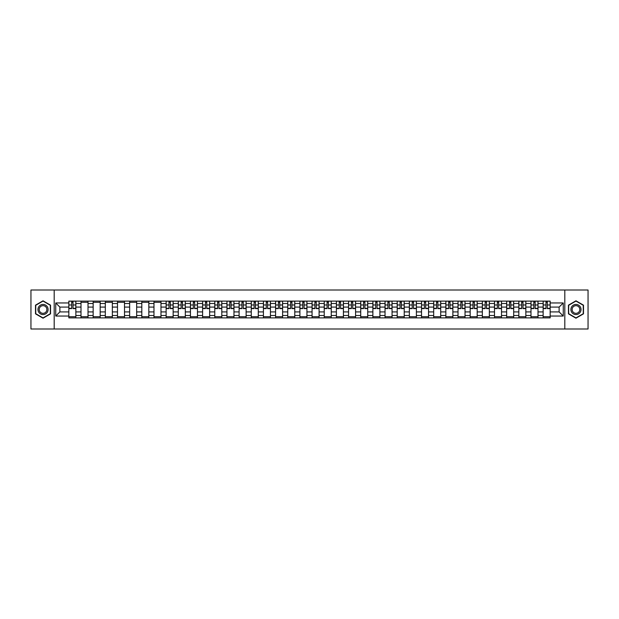 <?xml version="1.0" encoding="UTF-8"?>
<svg xmlns="http://www.w3.org/2000/svg" width="619" height="619" viewBox="0 0 619 619"><rect width="100%" height="100%" fill="white"/><g stroke="black" fill="none" stroke-linecap="round" stroke-linejoin="round"><path stroke-width="0.93" d="M564.814 328.991L588.05 328.991L588.05 290.009L30.95 290.009L30.95 328.991L564.814 328.991L564.814 290.009M81.004 317.88L81.004 303.496L75.858 303.496L75.858 317.88M75.858 303.496L75.858 301.12M81.004 303.496L81.004 301.12M88.014 301.12L88.014 317.88M93.16 317.88L93.16 301.12M100.177 301.12L100.177 317.88M105.323 317.88L105.323 301.12M112.341 301.12L112.341 317.88M117.486 317.88L117.486 301.12M124.504 301.12L124.504 317.88M129.65 317.88L129.65 301.12M136.66 301.12L136.66 317.88M141.805 317.88L141.805 301.12M148.823 301.12L148.823 317.88M153.969 317.88L153.969 301.12M160.986 301.12L160.986 317.88M166.132 317.88L166.132 301.12M173.15 301.12L173.15 317.88M178.295 317.88L178.295 301.12M185.313 301.12L185.313 317.88M190.459 317.88L190.459 301.12M197.469 301.12L197.469 317.88M202.614 317.88L202.614 301.12M209.632 301.12L209.632 317.88M214.778 317.88L214.778 301.12M221.795 301.12L221.795 317.88M226.941 317.88L226.941 301.12M233.959 301.12L233.959 317.88M239.104 317.88L239.104 301.12M246.122 301.12L246.122 317.88M251.268 317.88L251.268 301.12M258.278 301.12L258.278 317.88M263.423 317.88L263.423 301.12M270.441 301.12L270.441 317.88M275.587 317.88L275.587 301.12M282.604 301.12L282.604 317.88M287.75 317.88L287.75 301.12M294.768 301.12L294.768 317.88M299.913 317.88L299.913 301.12M306.931 301.12L306.931 317.88M312.069 317.88L312.069 301.12M319.087 301.12L319.087 317.88M324.232 317.88L324.232 301.12M331.25 301.12L331.25 317.88M336.396 317.88L336.396 301.12M343.413 301.12L343.413 317.88M348.559 317.88L348.559 301.12M355.577 301.12L355.577 317.88M360.722 317.88L360.722 301.12M367.732 301.12L367.732 317.88M372.878 317.88L372.878 301.12M379.896 301.12L379.896 317.88M385.041 317.88L385.041 301.12M392.059 301.12L392.059 317.88M397.205 317.88L397.205 301.12M404.222 301.12L404.222 317.88M409.368 317.88L409.368 301.12M416.386 301.12L416.386 317.88M421.531 317.88L421.531 301.12M428.541 301.12L428.541 317.88M433.687 317.88L433.687 301.12M440.705 301.12L440.705 317.88M445.85 317.88L445.85 301.12M452.868 301.12L452.868 317.88M458.014 317.88L458.014 301.12M465.031 301.12L465.031 317.88M470.177 317.88L470.177 301.12M477.195 301.12L477.195 317.88M482.34 317.88L482.34 301.12M489.35 301.12L489.35 317.88M494.496 317.88L494.496 301.12M501.514 301.12L501.514 317.88M506.659 317.88L506.659 301.12M513.677 301.12L513.677 317.88M518.823 317.88L518.823 301.12M525.841 301.12L525.841 317.88M530.986 317.88L530.986 301.12M537.996 301.12L537.996 317.88M543.142 317.88L543.142 301.12M543.142 311.914L537.996 311.914M530.986 311.914L525.841 311.914M518.823 311.914L513.677 311.914M506.659 311.914L501.514 311.914M494.496 311.914L489.35 311.914M482.34 311.914L477.195 311.914M470.177 311.914L465.031 311.914M458.014 311.914L452.868 311.914M445.85 311.914L440.705 311.914M433.687 311.914L428.541 311.914M421.531 311.914L416.386 311.914M409.368 311.914L404.222 311.914M397.205 311.914L392.059 311.914M385.041 311.914L379.896 311.914M372.878 311.914L367.732 311.914M360.722 311.914L355.577 311.914M348.559 311.914L343.413 311.914M336.396 311.914L331.25 311.914M324.232 311.914L319.087 311.914M312.069 311.914L306.931 311.914M299.913 311.914L294.768 311.914M287.75 311.914L282.604 311.914M275.587 311.914L270.441 311.914M263.423 311.914L258.278 311.914M251.268 311.914L246.122 311.914M239.104 311.914L233.959 311.914M226.941 311.914L221.795 311.914M214.778 311.914L209.632 311.914M202.614 311.914L197.469 311.914M190.459 311.914L185.313 311.914M178.295 311.914L173.15 311.914M166.132 311.914L160.986 311.914M153.969 311.914L148.823 311.914M141.805 311.914L136.66 311.914M129.65 311.914L124.504 311.914M117.486 311.914L112.341 311.914M105.323 311.914L100.177 311.914M93.16 311.914L88.014 311.914M81.004 311.914L75.858 311.914M543.142 307.086L537.996 307.086M530.986 307.086L525.841 307.086M518.823 307.086L513.677 307.086M506.659 307.086L501.514 307.086M494.496 307.086L489.35 307.086M482.34 307.086L477.195 307.086M470.177 307.086L465.031 307.086M458.014 307.086L452.868 307.086M445.85 307.086L440.705 307.086M433.687 307.086L428.541 307.086M421.531 307.086L416.386 307.086M409.368 307.086L404.222 307.086M397.205 307.086L392.059 307.086M385.041 307.086L379.896 307.086M372.878 307.086L367.732 307.086M360.722 307.086L355.577 307.086M348.559 307.086L343.413 307.086M336.396 307.086L331.25 307.086M324.232 307.086L319.087 307.086M312.069 307.086L306.931 307.086M299.913 307.086L294.768 307.086M287.75 307.086L282.604 307.086M275.587 307.086L270.441 307.086M263.423 307.086L258.278 307.086M251.268 307.086L246.122 307.086M239.104 307.086L233.959 307.086M226.941 307.086L221.795 307.086M214.778 307.086L209.632 307.086M202.614 307.086L197.469 307.086M190.459 307.086L185.313 307.086M178.295 307.086L173.15 307.086M166.132 307.086L160.986 307.086M153.969 307.086L148.823 307.086M141.805 307.086L136.66 307.086M129.65 307.086L124.504 307.086M117.486 307.086L112.341 307.086M105.323 307.086L100.177 307.086M93.16 307.086L88.014 307.086M81.004 307.086L75.858 307.086M59.873 311.914L68.841 311.914L68.841 307.086L59.873 307.086L59.873 311.914L55.741 316.046L55.741 302.954L68.841 302.954L68.841 307.086M550.159 307.086L550.159 311.914L559.127 311.914L559.127 307.086L550.159 307.086L550.159 301.12L68.841 301.12L68.841 302.954M550.159 302.954L563.259 302.954L563.259 316.046L550.159 316.046L550.159 311.914M68.841 311.914L68.841 317.88L550.159 317.88L550.159 316.046M68.841 316.046L55.741 316.046M54.186 328.991L54.186 290.009M50.557 305.159L43.036 300.811L35.507 305.159L35.507 313.841L43.036 318.189L50.557 313.841L50.557 305.159M583.493 305.159L575.964 300.811L568.443 305.159L568.443 313.841L575.964 318.189L583.493 313.841L583.493 305.159M75.858 316.711L68.841 316.711M71.68 302.289L73.011 302.289M88.014 316.711L81.004 316.711M81.004 302.289L88.014 302.289M100.177 316.711L93.16 316.711M93.16 302.289L100.177 302.289M112.341 316.711L105.323 316.711M105.323 302.289L112.341 302.289M124.504 316.711L117.486 316.711M117.486 302.289L124.504 302.289M136.66 316.711L129.65 316.711M129.65 302.289L136.66 302.289M148.823 316.711L141.805 316.711M141.805 302.289L148.823 302.289M160.986 316.711L153.969 316.711M153.969 302.289L160.986 302.289M173.15 316.711L166.132 316.711M168.979 302.289L170.302 302.289M185.313 316.711L178.295 316.711M181.143 302.289L182.466 302.289M197.469 316.711L190.459 316.711M193.298 302.289L194.629 302.289M209.632 316.711L202.614 316.711M205.462 302.289L206.785 302.289M221.795 316.711L214.778 316.711M217.625 302.289L218.948 302.289M233.959 316.711L226.941 316.711M229.788 302.289L231.111 302.289M246.122 316.711L239.104 316.711M241.952 302.289L243.275 302.289M258.278 316.711L251.268 316.711M254.107 302.289L255.438 302.289M270.441 316.711L263.423 316.711M266.271 302.289L267.594 302.289M282.604 316.711L275.587 316.711M278.434 302.289L279.757 302.289M294.768 316.711L287.75 316.711M290.597 302.289L291.92 302.289M306.931 316.711L299.913 316.711M302.753 302.289L304.084 302.289M319.087 316.711L312.069 316.711M314.916 302.289L316.247 302.289M331.25 316.711L324.232 316.711M327.08 302.289L328.403 302.289M343.413 316.711L336.396 316.711M339.243 302.289L340.566 302.289M355.577 316.711L348.559 316.711M351.406 302.289L352.729 302.289M367.732 316.711L360.722 316.711M363.562 302.289L364.893 302.289M379.896 316.711L372.878 316.711M375.725 302.289L377.048 302.289M392.059 316.711L385.041 316.711M387.889 302.289L389.212 302.289M404.222 316.711L397.205 316.711M400.052 302.289L401.375 302.289M416.386 316.711L409.368 316.711M412.215 302.289L413.538 302.289M428.541 316.711L421.531 316.711M424.371 302.289L425.702 302.289M440.705 316.711L433.687 316.711M436.534 302.289L437.857 302.289M452.868 316.711L445.85 316.711M448.698 302.289L450.021 302.289M465.031 316.711L458.014 316.711M460.861 302.289L462.184 302.289M477.195 316.711L470.177 316.711M473.024 302.289L474.347 302.289M489.35 316.711L482.34 316.711M485.18 302.289L486.511 302.289M501.514 316.711L494.496 316.711M497.343 302.289L498.666 302.289M513.677 316.711L506.659 316.711M509.507 302.289L510.83 302.289M525.841 316.711L518.823 316.711M521.67 302.289L522.993 302.289M537.996 316.711L530.986 316.711M533.826 302.289L535.156 302.289M550.159 316.711L543.142 316.711M545.989 302.289L547.32 302.289M55.741 302.954L59.873 307.086M559.127 311.914L563.259 316.046M559.127 307.086L563.259 302.954M73.011 308.602L73.011 301.198L75.812 301.198L75.812 308.602L73.011 308.602M71.68 302.211L73.011 302.211M74.141 301.198L68.879 301.198L68.879 308.602L71.68 308.602L71.68 301.198L70.551 301.198M38.649 312.03A5.068 5.068 0 0 0 45.566 313.887A5.068 5.068 0 0 0 47.423 306.97A5.068 5.068 0 0 0 40.498 305.113A5.068 5.068 0 0 0 38.649 312.03M39.709 311.419A3.838 3.838 0 0 0 44.955 312.819A3.838 3.838 0 0 0 46.355 307.581A3.838 3.838 0 0 0 41.117 306.181A3.838 3.838 0 0 0 39.709 311.419M43.036 301.082L50.325 305.291L50.325 313.709L43.036 317.918L35.747 313.709L35.747 305.291L43.036 301.082M571.577 312.03A5.068 5.068 0 0 0 578.502 313.887A5.068 5.068 0 0 0 580.351 306.97A5.068 5.068 0 0 0 573.434 305.113A5.068 5.068 0 0 0 571.577 312.03M572.645 311.419A3.838 3.838 0 0 0 577.883 312.819A3.838 3.838 0 0 0 579.291 307.581A3.838 3.838 0 0 0 574.045 306.181A3.838 3.838 0 0 0 572.645 311.419M575.964 301.082L583.253 305.291L583.253 313.709L575.964 317.918L568.675 313.709L568.675 305.291L575.964 301.082M170.302 308.602L170.302 301.198L173.111 301.198L173.111 308.602L170.302 308.602M168.979 302.211L170.302 302.211M171.432 301.198L166.171 301.198L166.171 308.602L168.979 308.602L168.979 301.198L167.85 301.198M182.466 308.602L182.466 301.198L185.274 301.198L185.274 308.602L182.466 308.602M181.143 302.211L182.466 302.211M183.595 301.198L178.334 301.198L178.334 308.602L181.143 308.602L181.143 301.198L180.005 301.198M194.629 308.602L194.629 301.198L197.43 301.198L197.43 308.602L194.629 308.602M193.298 302.211L194.629 302.211M195.759 301.198L190.497 301.198L190.497 308.602L193.298 308.602L193.298 301.198L192.169 301.198M206.785 308.602L206.785 301.198L209.593 301.198L209.593 308.602L206.785 308.602M205.462 302.211L206.785 302.211M207.922 301.198L202.653 301.198L202.653 308.602L205.462 308.602L205.462 301.198L204.332 301.198M218.948 308.602L218.948 301.198L221.757 301.198L221.757 308.602L218.948 308.602M217.625 302.211L218.948 302.211M220.078 301.198L214.816 301.198L214.816 308.602L217.625 308.602L217.625 301.198L216.495 301.198M231.111 308.602L231.111 301.198L233.92 301.198L233.92 308.602L231.111 308.602M229.788 302.211L231.111 302.211M232.241 301.198L226.98 301.198L226.98 308.602L229.788 308.602L229.788 301.198L228.659 301.198M243.275 308.602L243.275 301.198L246.083 301.198L246.083 308.602L243.275 308.602M241.952 302.211L243.275 302.211M244.404 301.198L239.143 301.198L239.143 308.602L241.952 308.602L241.952 301.198L240.814 301.198M255.438 308.602L255.438 301.198L258.239 301.198L258.239 308.602L255.438 308.602M254.107 302.211L255.438 302.211M256.568 301.198L251.306 301.198L251.306 308.602L254.107 308.602L254.107 301.198L252.978 301.198M267.594 308.602L267.594 301.198L270.402 301.198L270.402 308.602L267.594 308.602M266.271 302.211L267.594 302.211M268.723 301.198L263.462 301.198L263.462 308.602L266.271 308.602L266.271 301.198L265.141 301.198M279.757 308.602L279.757 301.198L282.566 301.198L282.566 308.602L279.757 308.602M278.434 302.211L279.757 302.211M280.887 301.198L275.625 301.198L275.625 308.602L278.434 308.602L278.434 301.198L277.304 301.198M291.92 308.602L291.92 301.198L294.729 301.198L294.729 308.602L291.92 308.602M290.597 302.211L291.92 302.211M293.05 301.198L287.789 301.198L287.789 308.602L290.597 308.602L290.597 301.198L289.468 301.198M304.084 308.602L304.084 301.198L306.885 301.198L306.885 308.602L304.084 308.602M302.753 302.211L304.084 302.211M305.213 301.198L299.952 301.198L299.952 308.602L302.753 308.602L302.753 301.198L301.623 301.198M316.247 308.602L316.247 301.198L319.048 301.198L319.048 308.602L316.247 308.602M314.916 302.211L316.247 302.211M317.377 301.198L312.115 301.198L312.115 308.602L314.916 308.602L314.916 301.198L313.787 301.198M328.403 308.602L328.403 301.198L331.211 301.198L331.211 308.602L328.403 308.602M327.08 302.211L328.403 302.211M329.532 301.198L324.271 301.198L324.271 308.602L327.08 308.602L327.08 301.198L325.95 301.198M340.566 308.602L340.566 301.198L343.375 301.198L343.375 308.602L340.566 308.602M339.243 302.211L340.566 302.211M341.696 301.198L336.434 301.198L336.434 308.602L339.243 308.602L339.243 301.198L338.113 301.198M352.729 308.602L352.729 301.198L355.538 301.198L355.538 308.602L352.729 308.602M351.406 302.211L352.729 302.211M353.859 301.198L348.598 301.198L348.598 308.602L351.406 308.602L351.406 301.198L350.277 301.198M364.893 308.602L364.893 301.198L367.694 301.198L367.694 308.602L364.893 308.602M363.562 302.211L364.893 302.211M366.022 301.198L360.761 301.198L360.761 308.602L363.562 308.602L363.562 301.198L362.432 301.198M377.048 308.602L377.048 301.198L379.857 301.198L379.857 308.602L377.048 308.602M375.725 302.211L377.048 302.211M378.186 301.198L372.917 301.198L372.917 308.602L375.725 308.602L375.725 301.198L374.596 301.198M389.212 308.602L389.212 301.198L392.02 301.198L392.02 308.602L389.212 308.602M387.889 302.211L389.212 302.211M390.341 301.198L385.08 301.198L385.08 308.602L387.889 308.602L387.889 301.198L386.759 301.198M401.375 308.602L401.375 301.198L404.184 301.198L404.184 308.602L401.375 308.602M400.052 302.211L401.375 302.211M402.505 301.198L397.243 301.198L397.243 308.602L400.052 308.602L400.052 301.198L398.922 301.198M413.538 308.602L413.538 301.198L416.347 301.198L416.347 308.602L413.538 308.602M412.215 302.211L413.538 302.211M414.668 301.198L409.407 301.198L409.407 308.602L412.215 308.602L412.215 301.198L411.078 301.198M425.702 308.602L425.702 301.198L428.503 301.198L428.503 308.602L425.702 308.602M424.371 302.211L425.702 302.211M426.831 301.198L421.57 301.198L421.57 308.602L424.371 308.602L424.371 301.198L423.241 301.198M437.857 308.602L437.857 301.198L440.666 301.198L440.666 308.602L437.857 308.602M436.534 302.211L437.857 302.211M438.995 301.198L433.726 301.198L433.726 308.602L436.534 308.602L436.534 301.198L435.405 301.198M450.021 308.602L450.021 301.198L452.829 301.198L452.829 308.602L450.021 308.602M448.698 302.211L450.021 302.211M451.15 301.198L445.889 301.198L445.889 308.602L448.698 308.602L448.698 301.198L447.568 301.198M462.184 308.602L462.184 301.198L464.993 301.198L464.993 308.602L462.184 308.602M460.861 302.211L462.184 302.211M463.314 301.198L458.052 301.198L458.052 308.602L460.861 308.602L460.861 301.198L459.731 301.198M474.347 308.602L474.347 301.198L477.156 301.198L477.156 308.602L474.347 308.602M473.024 302.211L474.347 302.211M475.477 301.198L470.216 301.198L470.216 308.602L473.024 308.602L473.024 301.198L471.887 301.198M486.511 308.602L486.511 301.198L489.312 301.198L489.312 308.602L486.511 308.602M485.18 302.211L486.511 302.211M487.64 301.198L482.379 301.198L482.379 308.602L485.18 308.602L485.18 301.198L484.05 301.198M498.666 308.602L498.666 301.198L501.475 301.198L501.475 308.602L498.666 308.602M497.343 302.211L498.666 302.211M499.796 301.198L494.535 301.198L494.535 308.602L497.343 308.602L497.343 301.198L496.214 301.198M510.83 308.602L510.83 301.198L513.638 301.198L513.638 308.602L510.83 308.602M509.507 302.211L510.83 302.211M511.959 301.198L506.698 301.198L506.698 308.602L509.507 308.602L509.507 301.198L508.377 301.198M522.993 308.602L522.993 301.198L525.802 301.198L525.802 308.602L522.993 308.602M521.67 302.211L522.993 302.211M524.123 301.198L518.861 301.198L518.861 308.602L521.67 308.602L521.67 301.198L520.54 301.198M535.156 308.602L535.156 301.198L537.957 301.198L537.957 308.602L535.156 308.602M533.826 302.211L535.156 302.211M536.286 301.198L531.025 301.198L531.025 308.602L533.826 308.602L533.826 301.198L532.696 301.198M547.32 308.602L547.32 301.198L550.121 301.198L550.121 308.602L547.32 308.602M545.989 302.211L547.32 302.211M548.449 301.198L543.188 301.198L543.188 308.602L545.989 308.602L545.989 301.198L544.859 301.198M530.986 303.496L525.841 303.496M518.823 303.496L513.677 303.496M506.659 303.496L501.514 303.496M494.496 303.496L489.35 303.496M482.34 303.496L477.195 303.496M470.177 303.496L465.031 303.496M458.014 303.496L452.868 303.496M445.85 303.496L440.705 303.496M433.687 303.496L428.541 303.496M421.531 303.496L416.386 303.496M409.368 303.496L404.222 303.496M397.205 303.496L392.059 303.496M385.041 303.496L379.896 303.496M372.878 303.496L367.732 303.496M360.722 303.496L355.577 303.496M348.559 303.496L343.413 303.496M336.396 303.496L331.25 303.496M324.232 303.496L319.087 303.496M312.069 303.496L306.931 303.496M299.913 303.496L294.768 303.496M287.75 303.496L282.604 303.496M275.587 303.496L270.441 303.496M263.423 303.496L258.278 303.496M251.268 303.496L246.122 303.496M239.104 303.496L233.959 303.496M226.941 303.496L221.795 303.496M214.778 303.496L209.632 303.496M202.614 303.496L197.469 303.496M190.459 303.496L185.313 303.496M178.295 303.496L173.15 303.496M166.132 303.496L160.986 303.496M153.969 303.496L148.823 303.496M141.805 303.496L136.66 303.496M129.65 303.496L124.504 303.496M117.486 303.496L112.341 303.496M105.323 303.496L100.177 303.496M93.16 303.496L88.014 303.496M543.142 303.496L537.996 303.496M530.986 315.504L525.841 315.504M518.823 315.504L513.677 315.504M506.659 315.504L501.514 315.504M494.496 315.504L489.35 315.504M482.34 315.504L477.195 315.504M470.177 315.504L465.031 315.504M458.014 315.504L452.868 315.504M445.85 315.504L440.705 315.504M433.687 315.504L428.541 315.504M421.531 315.504L416.386 315.504M409.368 315.504L404.222 315.504M397.205 315.504L392.059 315.504M385.041 315.504L379.896 315.504M372.878 315.504L367.732 315.504M360.722 315.504L355.577 315.504M348.559 315.504L343.413 315.504M336.396 315.504L331.25 315.504M324.232 315.504L319.087 315.504M312.069 315.504L306.931 315.504M299.913 315.504L294.768 315.504M287.75 315.504L282.604 315.504M275.587 315.504L270.441 315.504M263.423 315.504L258.278 315.504M251.268 315.504L246.122 315.504M239.104 315.504L233.959 315.504M226.941 315.504L221.795 315.504M214.778 315.504L209.632 315.504M202.614 315.504L197.469 315.504M190.459 315.504L185.313 315.504M178.295 315.504L173.15 315.504M166.132 315.504L160.986 315.504M153.969 315.504L148.823 315.504M141.805 315.504L136.66 315.504M129.65 315.504L124.504 315.504M117.486 315.504L112.341 315.504M105.323 315.504L100.177 315.504M93.16 315.504L88.014 315.504M81.004 315.504L75.858 315.504M543.142 315.504L537.996 315.504M73.011 308.332L75.812 308.332M73.011 304.981L75.812 304.981M68.879 308.332L71.68 308.332M68.879 304.981L71.68 304.981M170.302 308.332L173.111 308.332M170.302 304.981L173.111 304.981M166.171 308.332L168.979 308.332M166.171 304.981L168.979 304.981M182.466 308.332L185.274 308.332M182.466 304.981L185.274 304.981M178.334 308.332L181.143 308.332M178.334 304.981L181.143 304.981M194.629 308.332L197.43 308.332M194.629 304.981L197.43 304.981M190.497 308.332L193.298 308.332M190.497 304.981L193.298 304.981M206.785 308.332L209.593 308.332M206.785 304.981L209.593 304.981M202.653 308.332L205.462 308.332M202.653 304.981L205.462 304.981M218.948 308.332L221.757 308.332M218.948 304.981L221.757 304.981M214.816 308.332L217.625 308.332M214.816 304.981L217.625 304.981M231.111 308.332L233.92 308.332M231.111 304.981L233.92 304.981M226.98 308.332L229.788 308.332M226.98 304.981L229.788 304.981M243.275 308.332L246.083 308.332M243.275 304.981L246.083 304.981M239.143 308.332L241.952 308.332M239.143 304.981L241.952 304.981M255.438 308.332L258.239 308.332M255.438 304.981L258.239 304.981M251.306 308.332L254.107 308.332M251.306 304.981L254.107 304.981M267.594 308.332L270.402 308.332M267.594 304.981L270.402 304.981M263.462 308.332L266.271 308.332M263.462 304.981L266.271 304.981M279.757 308.332L282.566 308.332M279.757 304.981L282.566 304.981M275.625 308.332L278.434 308.332M275.625 304.981L278.434 304.981M291.92 308.332L294.729 308.332M291.92 304.981L294.729 304.981M287.789 308.332L290.597 308.332M287.789 304.981L290.597 304.981M304.084 308.332L306.885 308.332M304.084 304.981L306.885 304.981M299.952 308.332L302.753 308.332M299.952 304.981L302.753 304.981M316.247 308.332L319.048 308.332M316.247 304.981L319.048 304.981M312.115 308.332L314.916 308.332M312.115 304.981L314.916 304.981M328.403 308.332L331.211 308.332M328.403 304.981L331.211 304.981M324.271 308.332L327.08 308.332M324.271 304.981L327.08 304.981M340.566 308.332L343.375 308.332M340.566 304.981L343.375 304.981M336.434 308.332L339.243 308.332M336.434 304.981L339.243 304.981M352.729 308.332L355.538 308.332M352.729 304.981L355.538 304.981M348.598 308.332L351.406 308.332M348.598 304.981L351.406 304.981M364.893 308.332L367.694 308.332M364.893 304.981L367.694 304.981M360.761 308.332L363.562 308.332M360.761 304.981L363.562 304.981M377.048 308.332L379.857 308.332M377.048 304.981L379.857 304.981M372.917 308.332L375.725 308.332M372.917 304.981L375.725 304.981M389.212 308.332L392.02 308.332M389.212 304.981L392.02 304.981M385.08 308.332L387.889 308.332M385.08 304.981L387.889 304.981M401.375 308.332L404.184 308.332M401.375 304.981L404.184 304.981M397.243 308.332L400.052 308.332M397.243 304.981L400.052 304.981M413.538 308.332L416.347 308.332M413.538 304.981L416.347 304.981M409.407 308.332L412.215 308.332M409.407 304.981L412.215 304.981M425.702 308.332L428.503 308.332M425.702 304.981L428.503 304.981M421.57 308.332L424.371 308.332M421.57 304.981L424.371 304.981M437.857 308.332L440.666 308.332M437.857 304.981L440.666 304.981M433.726 308.332L436.534 308.332M433.726 304.981L436.534 304.981M450.021 308.332L452.829 308.332M450.021 304.981L452.829 304.981M445.889 308.332L448.698 308.332M445.889 304.981L448.698 304.981M462.184 308.332L464.993 308.332M462.184 304.981L464.993 304.981M458.052 308.332L460.861 308.332M458.052 304.981L460.861 304.981M474.347 308.332L477.156 308.332M474.347 304.981L477.156 304.981M470.216 308.332L473.024 308.332M470.216 304.981L473.024 304.981M486.511 308.332L489.312 308.332M486.511 304.981L489.312 304.981M482.379 308.332L485.18 308.332M482.379 304.981L485.18 304.981M498.666 308.332L501.475 308.332M498.666 304.981L501.475 304.981M494.535 308.332L497.343 308.332M494.535 304.981L497.343 304.981M510.83 308.332L513.638 308.332M510.83 304.981L513.638 304.981M506.698 308.332L509.507 308.332M506.698 304.981L509.507 304.981M522.993 308.332L525.802 308.332M522.993 304.981L525.802 304.981M518.861 308.332L521.67 308.332M518.861 304.981L521.67 304.981M535.156 308.332L537.957 308.332M535.156 304.981L537.957 304.981M531.025 308.332L533.826 308.332M531.025 304.981L533.826 304.981M547.32 308.332L550.121 308.332M547.32 304.981L550.121 304.981M543.188 308.332L545.989 308.332M543.188 304.981L545.989 304.981"/></g></svg>
